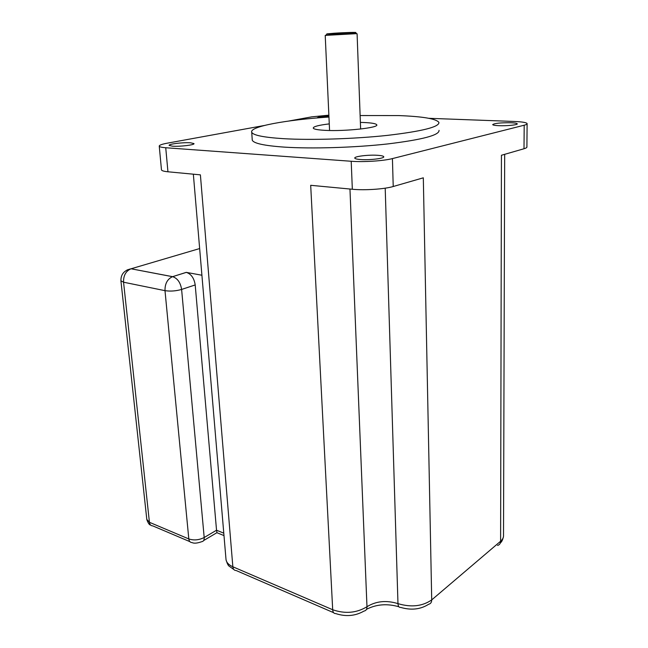 <?xml version="1.0" encoding="UTF-8"?>
<svg xmlns="http://www.w3.org/2000/svg" width="648" height="648" viewBox="0 0 648 648"><rect width="100%" height="100%" fill="white"/><g stroke="black" fill="none" stroke-linecap="round" stroke-linejoin="round"><path stroke-width="0.97" d="M510.883 122.747C514.771 122.918 516.885 123.266 517.242 123.809C518.027 124.894 506.768 126.052 498.879 125.688C495.064 125.51 492.998 125.161 492.683 124.635C494.456 123.282 500.523 122.65 510.883 122.747M190.561 142.795L193.979 143.589C195.056 144.917 179.618 146.788 172.409 146.173L169.12 145.395C168.164 144.042 183.36 142.22 190.561 142.795M377.784 155.309C381.397 155.569 383.381 156.03 383.729 156.703C384.92 158.404 369.684 160.283 360.523 159.53C357.016 159.262 355.104 158.801 354.788 158.153C353.719 156.435 368.655 154.605 377.784 155.309M439.036 130.361C439.498 135.173 422.415 139.693 387.796 143.921C354.456 147.647 311.453 148.918 283.954 147.096C264.125 145.67 253.554 143.354 252.258 140.154L252.194 139.296M360.126 115.538L398.593 115.571C422.852 116.486 436.298 118.77 438.915 122.423C439.376 126.951 422.245 131.261 387.536 135.367C354.116 138.98 311.008 140.308 283.459 138.672C263.59 137.392 253.012 135.246 251.724 132.233C249.359 126.53 286.027 119.88 328.957 117.037M360.377 122.407L364.014 122.513C371.79 122.869 376.026 123.622 376.739 124.789C379.331 127.737 344.858 131.52 324.98 130.345C317.714 129.948 313.802 129.203 313.243 128.118C313.259 126.587 318.597 125.177 329.265 123.889M356.57 33.655L325.215 35.405L329.573 130.499M343.408 33.056L337.325 33.461L343.408 33.056M223.779 533.158L216.537 530.226L216.983 532.737L223.989 535.58M428.895 118.309L514.293 121.468C522.11 121.792 526.387 122.504 527.124 123.59C527.286 124.124 526.314 124.667 524.2 125.21L392.429 158.59L393.223 186.511L423.314 177.819L431.714 599.902C431.673 602.34 430.653 603.798 428.644 604.276C420.52 609.436 411.18 610.473 400.626 607.395C399.03 607.605 398.147 606.358 397.977 603.636C386.378 600.072 376.051 601.101 366.979 606.722C366.987 609.298 365.999 610.748 364.006 611.064C355.266 616.062 345.829 616.896 335.688 613.567C333.914 613.656 332.918 612.384 332.691 609.744L232.851 566.773C233.142 569.236 234.22 570.475 236.075 570.491L333.582 612.66M504.679 154.321L503.512 535.288C503.666 537.435 502.702 539.42 500.604 541.234L501.439 155.261L523.997 148.748C526.103 148.133 527.067 147.509 526.905 146.877L527.116 123.849M161.449 169.655L161.474 169.898C161.806 170.764 163.968 171.388 167.945 171.785L200.394 174.855L232.851 566.773C228.809 564.967 226.541 562.61 226.031 559.702L225.958 558.876M349.961 189.022L366.979 606.722C356.578 613.024 345.149 614.029 332.691 609.744L310.692 185.304L352.334 189.248C364.557 190.496 384.507 189.151 393.223 186.511M352.334 189.248L351.208 161.263L165.734 147.744L167.945 171.785M199.649 248.557L131.074 268.782L172.66 276.68C177.52 278.316 180.508 282.569 181.61 289.437L204.193 537.516C199.001 540.108 193.874 540.586 188.811 538.942C189.135 541.315 190.228 542.53 192.092 542.587C194.019 543.583 197.227 543.283 201.731 541.688C203.504 541.453 204.323 540.059 204.193 537.516L216.537 530.226L195.202 284.942C194.133 278.162 191.176 273.974 186.324 272.379L201.917 275.238M317.261 117.928L317.204 117.847C317.844 117.029 321.74 116.429 328.909 116.065M351.208 161.263C363.52 162.235 383.632 160.923 392.429 158.59M328.868 115.174L311.712 116.859L288.903 121.014M264.352 125.485L167.37 143.159C161.806 144.196 159.1 145.201 159.254 146.181C159.578 146.918 161.741 147.436 165.734 147.744M326.973 34.117C330.286 34.376 353.363 33.17 355.509 32.619C358.32 32.125 344.453 32.53 334.271 33.226L326.9 33.882L325.823 35.486M385.204 188.179L397.977 603.636C411.18 607.565 422.423 606.317 431.714 599.902L500.604 541.234C500.515 543.502 499.503 544.903 497.559 545.438M195.202 284.942L181.61 289.437C175.9 291.065 170.359 291.47 164.997 290.66L188.811 538.942L149.429 522.304C149.769 524.605 150.879 525.803 152.758 525.884L189.872 541.639M523.997 148.748L524.2 125.21M186.324 272.379L172.506 276.696C167.378 279.061 164.876 283.719 164.997 290.66L123.557 282.212L149.429 522.304L146.804 519.413M127.057 269.965L131.074 268.782L172.506 276.696L186.26 272.363M120.917 280.795C120.803 274.339 124.157 270.338 130.985 268.807C125.858 271.05 123.379 275.522 123.557 282.212L120.917 280.795L146.837 519.696C148.238 523.341 149.494 525.123 150.603 525.026M252.258 140.154L251.724 132.233M500.24 543.17C501.179 541.841 501.998 542.149 503.431 536.803M366.493 609.331C376.294 604.268 387.083 603.41 398.852 606.747M233.839 569.519L229.238 566.231C228.201 565.663 227.132 563.493 226.031 559.702L193.347 174.191M216.829 532.729L203.626 540.562M161.474 169.898L159.254 146.181M360.628 129.017L357.089 33.769M355.509 32.619L356.797 33.866"/></g></svg>
